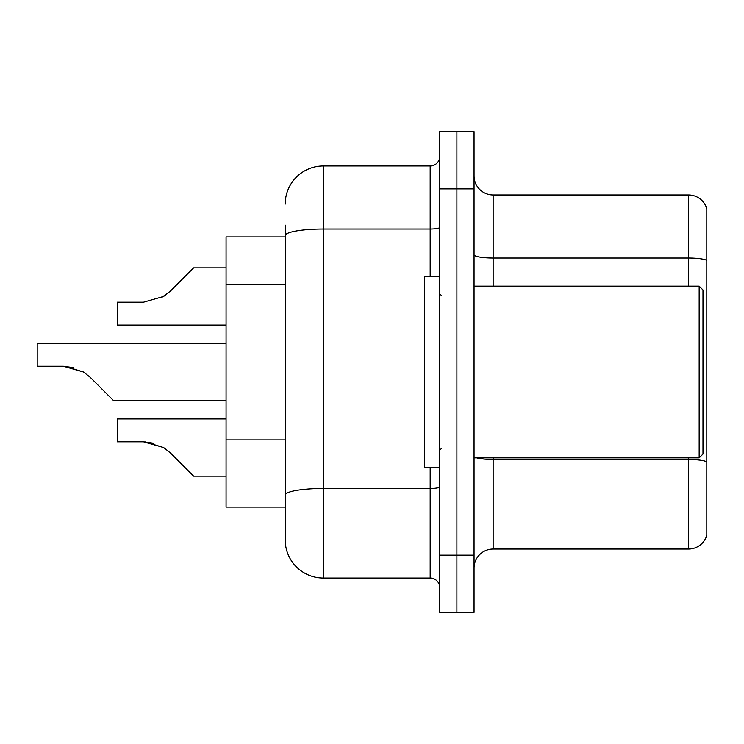 <?xml version="1.0" encoding="UTF-8"?>
<svg xmlns="http://www.w3.org/2000/svg" width="744" height="744" viewBox="0 0 744 744"><rect width="100%" height="100%" fill="white"/><g stroke="black" fill="none" stroke-linecap="round" stroke-linejoin="round"><path stroke-width="1.12" d="M285.203 236.936L226.064 236.936L226.064 507.064L285.203 507.064L285.203 539.874L285.203 225.107M474.058 568.109A19.074 19.074 0 0 1 493.142 549.035L688.488 549.035L688.488 457.848M456.89 555.136L456.89 612.368L474.058 612.368L474.058 555.136L456.89 555.136L456.89 612.368L439.723 612.368L439.723 555.136L456.89 555.136L456.89 188.864L456.89 555.136M439.723 555.136L439.723 131.632L456.89 131.632L456.89 188.864L456.89 131.632L474.058 131.632L474.058 555.136M706.8 208.701A19.074 19.074 0 0 0 688.488 194.965A19.074 19.074 0 0 1 706.8 208.701L706.8 535.299A19.074 19.074 0 0 1 688.488 549.035M706.8 260.409L706.8 260.409A19.074 3.311 180 0 0 688.488 258.019L688.488 194.965L493.142 194.965A19.074 19.074 0 0 1 474.058 175.891A19.074 19.074 0 0 0 493.142 194.965L493.142 286.152M706.8 260.67L706.8 461.857A19.074 3.311 180 0 0 688.488 459.476L493.142 459.476L493.142 549.035M285.203 204.126A38.158 38.158 0 0 1 323.352 165.968L323.352 578.032L430.181 578.032L430.181 467.381M323.352 165.968L430.181 165.968A9.542 9.542 0 0 0 439.723 156.435M285.203 518.894L285.203 501.726M439.723 587.565A9.542 9.542 0 0 0 430.181 578.032M323.352 578.032A38.158 38.158 0 0 1 285.203 539.874M226.064 418.928L117.32 418.928L117.32 441.797L143.49 441.797L117.32 441.797L143.49 441.797L117.32 441.797L143.49 441.797L117.32 441.797L143.49 441.797L117.32 441.797L143.49 441.797L117.32 441.797L143.49 441.797L117.32 441.797L143.49 441.797L117.32 441.797L143.49 441.797L163.633 447.544L144.922 441.824L163.633 447.544L144.922 441.824L163.633 447.544L144.922 441.824L163.633 447.544L144.922 441.824L163.633 447.544L144.922 441.824L163.633 447.544L144.922 441.824L163.633 447.544L144.922 441.824L163.633 447.544L170.469 452.966L193.635 476.132L226.064 476.132M226.064 343.384L37.2 343.384L37.2 366.253L63.361 366.253L37.2 366.253L63.361 366.253L37.2 366.253L63.361 366.253L37.2 366.253L63.361 366.253L37.2 366.253L63.361 366.253L37.2 366.253L63.361 366.253L37.2 366.253L63.361 366.253L37.2 366.253L63.361 366.253L83.505 372L64.802 366.281L83.505 372L64.802 366.281L83.505 372L64.802 366.281L83.505 372L64.802 366.281L83.505 372L64.802 366.281L83.505 372L64.802 366.281L83.505 372L64.802 366.281L83.505 372L90.34 377.422L113.507 400.588L226.064 400.588M83.505 372L90.34 377.422M226.064 267.868L193.635 267.868L170.469 291.034L163.633 296.456L143.49 302.204L117.32 302.204L117.32 325.072L226.064 325.072M170.469 291.034L161.29 297.795M699.165 286.152L702.987 289.965L702.987 454.035L699.165 457.848L699.165 286.152L474.058 286.152M439.723 276.619L424.461 276.619L424.461 467.381L439.723 467.381M163.633 447.544L170.469 452.966L163.633 447.544M153.962 443.257L143.49 441.797M73.833 367.713L63.361 366.253M285.203 284.227L226.064 284.227M285.203 439.899L226.064 439.899M688.488 286.152L688.488 258.019L493.142 258.019A19.074 3.311 0 0 1 474.058 254.708M474.058 188.864L439.723 188.864M493.142 457.848L493.142 459.476A19.074 3.311 -0 0 1 476.709 457.848M439.723 486.818A9.542 1.655 0 0 1 430.181 488.473L323.352 488.473A38.158 6.622 180 0 0 285.203 495.095M285.203 235.653A38.158 6.622 180 0 1 323.352 229.022L430.181 229.022L430.181 165.968M430.181 276.619L430.181 229.022A9.542 1.655 0 0 0 439.723 227.366M474.058 457.848L699.165 457.848M441.629 295.694L439.723 293.787M441.629 448.307L439.723 450.213"/></g></svg>
